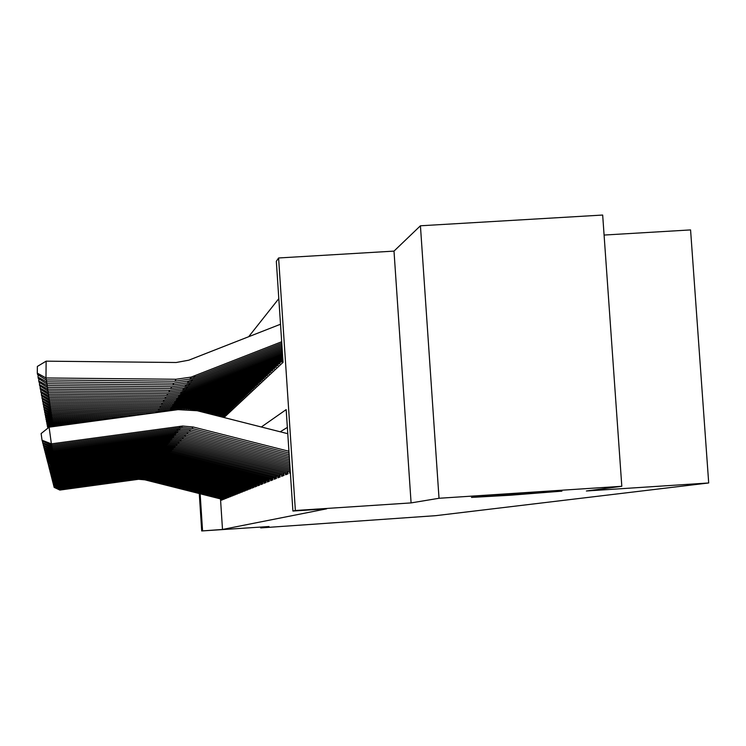 <?xml version="1.0" encoding="UTF-8"?>
<svg xmlns="http://www.w3.org/2000/svg" width="746" height="746" viewBox="0 0 746 746"><rect width="100%" height="100%" fill="white"/><g stroke="black" fill="none" stroke-linecap="round" stroke-linejoin="round"><path stroke-width="1.12" d="M510.208 495.241L471.481 497.414L523.468 493.311L561.906 491.148L510.208 495.241M309.916 524.503L336.446 522.582L309.916 524.503M224.024 417.536L283.042 362.351L276.328 261.286L278.594 257.976L295.369 510.506L292.908 511.038L286.175 409.601L261.333 427.001M394 251.113L411.093 502.907L439.021 498.272L621.81 486.289L602.675 215.044L420.427 225.786L394 251.113L278.594 257.976M604.083 235.055L690.572 229.917L708.7 482.97L435.748 515.663L260.708 527.907L269.026 526.517L201.709 530.956L199.275 493.554M278.808 298.642L248.67 336.716M439.021 498.272L420.427 225.786M260.652 527.077L260.708 527.907M289.541 471.612L289.644 473.169L290.38 472.88M285.476 473.253L285.578 474.773L288.003 473.822L287.825 471.183M281.568 474.838L281.671 476.33L284.002 475.407L283.825 472.833M277.801 476.358L277.894 477.822L280.142 476.927L279.974 474.437M274.164 477.832L274.258 479.258L276.421 478.4L276.262 475.976M270.649 479.249L270.742 480.657L272.84 479.827L272.682 477.459M267.264 480.62L267.357 482L269.371 481.198L269.222 478.885M263.991 481.944L264.075 483.296L266.033 482.522L265.884 480.265M260.82 483.222L260.904 484.555L262.797 483.8L262.648 481.608M257.752 484.462L257.836 485.767L259.664 485.04L259.524 482.895M254.787 485.655L254.871 486.942L256.643 486.243L256.503 484.145M251.915 486.821L251.999 488.08L253.715 487.399L253.575 485.348M249.136 487.94L249.211 489.18L250.87 488.527L250.74 486.523M246.432 489.031L246.516 490.253L248.12 489.618L247.998 487.651M243.821 490.094L243.895 491.288L245.453 490.672L245.331 488.751M241.275 491.11L241.359 492.295L242.87 491.698L242.748 489.824M238.813 492.108L238.888 493.274L240.361 492.696L240.24 490.849M236.417 493.078L236.491 494.225L237.918 493.656L237.806 491.856M234.095 494.02L234.169 495.148L235.549 494.598L235.438 492.826M231.829 494.934L231.903 496.043L233.256 495.512L233.134 493.777M229.628 495.82L229.703 496.911L231.018 496.398L230.906 494.701M227.493 496.677L227.567 497.759L228.835 497.256L228.733 495.596M225.413 497.526L225.478 498.589L226.719 498.095L226.616 496.463M223.38 498.337L223.455 499.391L224.667 498.915L224.555 497.312M220.499 498.906L222.504 529.464L326.645 508.828L292.908 511.038M287.359 427.411L280.226 431.794M221.413 499.139L221.478 500.174L222.653 499.708L222.55 498.132M411.093 502.907L295.369 510.506M222.504 529.464L201.709 530.956M621.81 486.289L586.384 490.989L708.7 482.97M200.142 493.777L202.558 530.779M222.644 499.447L144.92 479.846L138.56 479.286L59.867 490.066L54.132 487.38L54.057 486.793M59.717 489.143L59.783 489.609L138.998 478.764L145.395 479.324L222.597 498.794M59.867 490.066L54.132 487.38M224.649 498.654L145.88 478.792L139.437 478.223L59.699 489.143L53.889 486.42L53.805 485.814M226.709 497.843L146.869 477.71L140.341 477.132L59.521 488.201L59.605 488.677L139.884 477.682L146.365 478.261L224.602 497.992M59.699 489.143L53.889 486.42M228.826 497.013L147.876 476.601L141.264 476.013L59.344 487.231L59.521 488.201L53.721 485.777L53.553 484.807M226.663 497.162L147.372 477.16L140.798 476.582L59.438 487.716L53.637 485.432M59.186 486.224L59.344 487.231L53.47 484.769L53.283 483.772M228.78 496.314L148.398 476.032L141.731 475.444L59.251 486.728L53.376 484.415M230.999 496.165L148.92 475.463L142.216 474.866L59.158 486.233L53.106 483.371L53.013 482.718M58.999 485.198L59.065 485.721L142.7 474.279L149.452 474.876L230.952 495.437M59.158 486.233L53.106 483.371M222.793 417.219L223.268 417.033M221.068 416.781L225.311 415.112M221.935 417.005L224.285 416.082M219.287 416.333L227.399 413.135M220.182 416.557L226.346 414.133M217.459 415.867L229.554 411.102M218.382 416.1L228.472 412.128M233.237 495.279L149.993 474.288L143.195 473.682L58.971 485.208L52.826 482.298L52.742 481.627M235.54 494.384L151.093 473.076L144.192 472.46L58.775 484.145L58.878 484.676L143.689 473.076L150.543 473.682L233.19 494.533M58.971 485.208L52.826 482.298M215.585 415.391L231.764 409.022M216.526 415.634L230.654 410.067M58.608 483.063L58.775 484.145L52.649 481.59L52.453 480.499M235.494 493.61L151.662 472.46L144.705 471.845L58.682 483.613L52.546 481.198M213.654 414.897L234.039 406.878M214.624 415.149L232.892 407.95M237.909 493.451L152.231 471.836L145.228 471.211L58.58 483.063L52.257 480.06L52.155 479.342M58.402 481.944L58.477 482.503L145.759 470.577L152.809 471.202L237.853 492.658M58.58 483.063L52.257 480.06M211.668 414.394L236.379 404.668M212.666 414.655L235.204 405.777M240.343 492.491L153.396 470.558L146.291 469.924L58.374 481.944L58.272 481.375L51.959 478.895L51.856 478.158M58.188 480.788L58.272 481.375L146.841 469.262L153.993 469.905L240.296 491.679M58.374 481.944L51.959 478.895M209.617 413.881L238.795 402.392M210.652 414.142L237.573 403.539M242.86 491.511L154.599 469.234L147.391 468.6L58.16 480.797L58.057 480.21L51.651 477.682L51.539 476.927M57.974 479.603L58.057 480.21L147.95 467.919L155.215 468.563L242.804 490.672M58.16 480.797L51.651 477.682M245.443 490.495L155.839 467.882L148.519 467.229L57.946 479.613L57.834 479.007L51.325 476.442L51.222 475.659M57.75 478.382L57.834 479.007L149.097 466.53L156.474 467.183L245.387 489.637M57.946 479.613L51.325 476.442M248.11 489.451L157.117 466.483L149.685 465.821L57.722 478.391L57.61 477.757L50.998 475.165L50.887 474.363M57.517 477.123L57.61 477.757L150.282 465.103L157.76 465.765L248.054 488.565M57.722 478.391L50.998 475.165M250.861 488.369L158.432 465.038L150.888 464.366L57.489 477.123L57.367 476.48L50.663 473.85L50.551 473.011M57.283 475.827L57.367 476.48L151.503 463.63L159.103 464.301L250.805 487.455M57.489 477.123L50.663 473.85M253.705 487.259L159.784 463.555L152.119 462.874L57.246 475.827L57.125 475.165L50.308 472.488L50.196 471.631M256.633 486.112L161.183 462.016L153.396 461.326L57.004 474.484L57.125 475.165L152.753 462.1L160.483 462.79L253.64 486.317M57.246 475.827L50.308 472.488M56.78 473.095L57.004 474.484L50.075 471.575L49.833 470.194M256.568 485.142L161.901 461.233L154.058 460.534L56.883 473.794L49.954 471.08M259.664 484.928L162.628 460.431L154.72 459.723L56.752 473.095L56.621 472.386L49.581 469.626L49.45 468.712M262.788 483.706L164.129 458.79L156.082 458.072L56.491 471.668L56.621 472.386L155.401 458.911L163.374 459.62L259.599 483.93M56.752 473.095L49.581 469.626M266.024 482.438L165.668 457.102L157.49 456.365L56.211 470.185L56.491 471.668L49.329 468.656L49.068 467.183M262.723 482.671L164.894 457.951L156.781 457.233L56.351 470.931L49.199 468.134M55.969 468.647L56.211 470.185L48.938 467.127L48.658 465.597M265.949 481.375L166.461 456.226L158.217 455.498L56.071 469.43L48.798 466.576M269.371 481.133L167.272 455.349L158.954 454.603L55.931 468.656L55.791 467.873L48.387 464.972L48.248 463.956M55.68 467.061L55.791 467.873L159.7 453.699L168.092 454.445L269.297 480.032M55.931 468.656L48.387 464.972M272.831 479.781L168.922 453.531L160.465 452.775L55.642 467.071L55.493 466.259L47.958 463.313L47.819 462.259M55.381 465.42L55.493 466.259L161.239 451.843L169.771 452.608L272.756 478.634M55.642 467.071L47.958 463.313M276.421 478.382L170.638 451.656L162.022 450.892L55.344 465.429L55.185 464.59L47.52 461.587L47.371 460.496M55.064 463.723L55.185 464.59L162.824 449.913L171.515 450.696L276.346 477.198M55.344 465.429L47.669 462.194L47.52 461.587M207.509 413.34L241.275 400.052M208.572 413.61L240.025 401.227M205.337 412.79L243.83 397.637M206.437 413.07L242.543 398.858M203.099 412.221L246.469 395.156M204.227 412.51L245.136 396.406M47.744 428.251L47.66 426.591M200.786 411.633L249.183 392.592M201.952 411.932L247.812 393.879M48.891 427.337L47.399 426.432L47.268 424.493M47.259 425.705L49.712 427.085M53.199 426.087L53.199 426.609M198.399 411.027L251.989 389.944M199.602 411.335L250.581 391.277M51.194 426.88L46.998 424.325L46.867 422.32M46.858 423.569L52.425 426.712M52.891 423.905L52.882 425.006L64.287 425.099M195.909 410.421L254.89 387.211M197.177 410.72L253.426 388.591M53.031 426.078L46.588 422.152L46.438 421.378L52.882 425.006L53.031 426.078L56.836 426.115M46.438 421.378L46.457 420.082M52.565 421.658L52.556 422.786L79.542 423.029M193.111 409.871L257.874 384.395M194.557 410.132L256.372 385.813M52.714 423.905L46.159 419.905L46.01 419.103L52.556 422.786L52.714 423.905L71.849 424.073M46.01 419.103L46.019 417.769M52.229 419.336L52.22 420.502L95.302 420.884M189.885 409.442L260.969 381.476M191.563 409.638L259.412 382.95M52.388 421.658L45.72 417.592L45.562 416.762L52.22 420.502L52.388 421.658L87.357 421.966M45.562 416.762L45.581 415.382M51.884 416.93L51.875 418.142L111.583 418.674M186.015 409.2L264.159 378.464M188.048 409.284L262.555 379.984M52.043 419.327L45.273 415.196L45.105 414.338L51.875 418.142L52.043 419.327L103.377 419.793M45.105 414.338L45.124 412.911M51.521 414.44L51.511 415.69L128.424 416.389M181.064 409.33L267.469 375.35M183.73 409.2L265.8 376.916M51.688 416.93L44.797 412.715L44.629 411.829L51.511 415.69L51.688 416.93L119.938 417.536M44.629 411.829L44.648 410.347M51.157 411.857L51.138 413.163L145.843 414.021M174.088 410.179L270.891 372.114M177.79 409.675L269.166 373.746M51.325 414.44L44.312 410.151L44.135 409.228L51.138 413.163L51.325 414.44L137.059 415.214M44.135 409.228L44.154 407.698M50.765 409.19L50.756 410.533L157.509 411.512L169.92 409.731L274.435 368.776M170.088 410.729L272.644 370.464M50.952 411.857L43.809 407.493L43.632 406.533L50.756 410.533L50.952 411.857L154.776 412.808M43.632 406.533L43.641 404.957M280.142 476.927L172.41 449.707L163.644 448.924L55.027 463.732L54.868 462.856L47.054 459.806L46.905 458.669M54.747 461.96L54.868 462.856L164.474 447.926L173.324 448.71L280.058 475.706M55.027 463.732L47.222 460.431L47.054 459.806M283.956 475.416L174.247 447.693L165.323 446.901L54.7 461.96L54.542 461.056L46.578 457.951L46.42 456.776M54.411 460.123L54.542 461.056L166.181 445.856L175.198 446.658L283.918 474.158M54.7 461.96L46.756 458.603L46.578 457.951M287.919 473.85L176.159 445.604L167.057 444.793L54.365 460.133L54.197 459.191L46.093 456.03L45.926 454.808M54.066 458.23L54.197 459.191L167.962 443.702L177.138 444.523L287.919 472.554M54.365 460.133L46.261 456.711L46.093 456.03M290.306 471.808L178.145 443.432L168.866 442.602L54.02 458.23L53.843 457.251L45.581 454.034L45.403 452.766M53.703 456.254L53.843 457.251L169.799 441.473L179.161 442.313L290.213 470.409M54.02 458.23L45.758 454.743L45.581 454.034M50.374 406.421L50.355 407.82L159.057 408.817L171.692 406.999L278.109 365.316M50.56 409.19L43.287 404.733L43.1 403.745L50.355 407.82L50.56 409.19L158.273 410.179L170.797 408.379L276.253 367.06M43.1 403.745L43.119 402.103M49.954 403.549L49.945 404.994L160.67 406.02L173.538 404.173L281.913 361.717M50.15 406.421L42.746 401.88L42.55 400.854L49.945 404.994L50.15 406.421L159.858 407.428L172.606 405.6L279.992 363.535M42.55 400.854L42.569 399.147M49.525 400.565L49.516 402.066L162.339 403.12L175.45 401.236L282.827 359.19M49.73 403.539L42.186 398.914L41.981 397.851L49.516 402.066L49.73 403.539L161.5 404.584L174.48 402.719L282.902 360.253M41.981 397.851L42 396.079M49.077 397.459L49.068 399.026L164.073 400.108L177.436 398.187L282.687 356.989M49.292 400.555L41.599 395.837L41.394 394.727L49.068 399.026L49.292 400.555L163.197 401.628L176.429 399.725L282.753 358.099M41.394 394.727L41.403 392.89M290.119 468.992L180.196 441.175L170.75 440.327L53.656 456.254L53.47 455.237L45.049 451.964L44.863 450.64M53.33 454.202L53.47 455.237L171.72 439.152L181.259 440.009L290.026 467.537M53.656 456.254L45.236 452.691L45.049 451.964M48.621 394.233L48.602 395.865L165.873 396.975L179.497 395.016L282.529 354.695M48.835 397.459L40.993 392.638L40.778 391.491L48.602 395.865L48.835 397.459L164.959 398.55L178.453 396.62L282.613 355.851M40.778 391.491L40.797 389.58M289.924 466.054L182.341 438.825L172.699 437.958L53.283 454.202L53.087 453.148L44.49 449.801L44.303 448.43M52.938 452.057L53.087 453.148L173.706 436.746L183.441 437.613L289.821 464.544M53.283 454.202L44.685 450.565L44.49 449.801M48.136 390.876L48.117 392.573L167.747 393.72L181.651 391.725L282.37 352.317M48.369 394.233L40.368 389.309L40.135 388.116L48.117 392.573L48.369 394.233L166.806 395.361L180.56 393.384L282.454 353.52M40.135 388.116L40.153 386.13M289.718 463.005L184.57 436.382L174.732 435.496L52.891 452.067L52.686 450.966L43.911 447.553L43.716 446.127M52.528 449.838L52.686 450.966L175.786 434.228L185.717 435.123L289.616 461.429M52.891 452.067L44.117 448.355L43.911 447.553M47.632 387.388L47.623 389.151L169.696 390.326L183.88 388.293L282.212 349.837M47.875 390.876L39.706 385.85L39.473 384.6L47.623 389.151L47.875 390.876L168.717 392.032L182.751 390.027L282.296 351.086M39.473 384.6L39.491 382.53M289.513 459.825L186.892 433.836L176.849 432.941L52.481 449.838L52.267 448.691L43.315 445.213L43.109 443.721M52.108 447.516L52.267 448.691L177.949 431.617L188.085 432.521L289.401 458.184M52.481 449.838L43.529 446.043L43.315 445.213M47.11 383.742L47.091 385.579L171.729 386.792L186.211 384.712L282.035 347.254M47.362 387.379L39.025 382.241L38.773 380.945L47.091 385.579L47.362 387.379L170.703 388.573L185.036 386.521L282.128 348.559M38.773 380.945L38.801 378.781M289.289 456.515L189.307 431.188L179.059 430.265L52.052 447.516L51.828 446.322L42.69 442.77L42.475 441.222M51.66 445.092L51.828 446.322L180.196 428.885L190.556 429.817L289.178 454.799M52.052 447.516L42.914 443.637L42.69 442.77M46.569 379.938L46.55 381.859L173.855 383.108L188.635 380.992L281.857 344.559M46.821 383.742L38.307 378.483L38.055 377.131L46.55 381.859L46.821 383.742L172.783 384.964L187.414 382.875L281.951 345.92M38.055 377.131L38.074 374.874M289.066 453.055L191.834 428.418L181.362 427.477L51.605 445.101L51.381 443.851L42.037 440.224L41.123 433.566L49.096 427.169L178.042 409.647L197.233 410.738L287.779 433.706M49.096 427.169L51.381 443.851L182.556 426.041L193.139 426.992L288.944 451.274M51.605 445.101L42.27 441.128L42.037 440.224M280.505 324.24L188.775 360.197L176.187 362.5L46.131 361.167L45.982 377.97L176.065 379.257L191.172 377.094L281.671 341.752M46.271 379.938L37.57 374.557L37.3 373.149L45.982 377.97L46.271 379.938L174.946 381.206L189.894 379.061L281.764 343.169M37.3 373.149L37.365 366.435L46.131 361.167M144.92 479.846L145.395 479.324M137.227 479.426L137.656 478.895M145.88 478.792L146.365 478.261M138.085 478.363L138.523 477.822M146.869 477.71L147.372 477.16M138.97 477.281L139.418 476.722M147.876 476.601L148.398 476.032M139.875 476.162L140.341 475.594M148.92 475.463L149.452 474.876M140.808 475.006L141.283 474.428M149.993 474.288L150.543 473.682M141.768 473.831L142.253 473.225M151.093 473.076L151.662 472.46M142.756 472.619L143.251 471.994M152.231 471.836L152.809 471.202M143.764 471.369L144.286 470.726M153.396 470.558L153.993 469.905M144.808 470.083L145.339 469.421M154.599 469.234L155.215 468.563M145.88 468.758L146.43 468.078M155.839 467.882L156.474 467.183M146.99 467.388L147.559 466.688M157.117 466.483L157.76 465.765M148.128 465.98L148.715 465.262M158.432 465.038L159.103 464.301M149.303 464.534L149.909 463.788M250.376 488.257L250.843 488.07M159.784 463.555L160.483 462.79M150.515 463.033L151.14 462.268M253.183 487.138L253.677 486.933M161.183 462.016L161.901 461.233M151.774 461.494L152.417 460.702M256.074 485.982L256.615 485.767M162.628 460.431L163.374 459.62M153.061 459.9L153.723 459.079M259.067 484.788L259.636 484.564M164.129 458.79L164.894 457.951M154.403 458.249L155.084 457.41M262.154 483.557L262.76 483.315M165.668 457.102L166.461 456.226M155.783 456.543L156.492 455.675M265.343 482.289L265.996 482.028M167.272 455.349L168.092 454.445M157.21 454.79L157.947 453.885M268.644 480.965L269.343 480.694M168.922 453.531L169.771 452.608M158.693 452.962L159.448 452.029M272.066 479.603L272.803 479.314M170.638 451.656L171.515 450.696M160.222 451.078L161.005 450.108M275.6 478.195L276.393 477.878M157.509 411.512L156.93 412.51M173.025 408.649L172.13 409.983M172.41 449.707L173.324 448.71M161.807 449.12L162.619 448.113M279.265 476.731L280.104 476.396M174.247 447.693L175.198 446.658M163.449 447.087L164.297 446.043M283.07 475.221L283.965 474.857M176.159 445.604L177.138 444.523M165.155 444.989L166.032 443.907M287.014 473.645L287.965 473.262M178.145 443.432L179.161 442.313M166.927 442.798L167.841 441.679M159.057 408.817L158.273 410.179M174.853 405.899L173.93 407.288M160.67 406.02L159.858 407.428M176.755 403.054L175.795 404.491M162.339 403.12L161.5 404.584M178.732 400.098L177.734 401.59M164.073 400.108L163.197 401.628M180.774 397.021L179.739 398.578M180.196 441.175L181.259 440.009M168.773 440.532L169.715 439.357M165.873 396.975L164.959 398.55M182.91 393.832L181.828 395.445M182.341 438.825L183.441 437.613M170.685 438.172L171.673 436.951M167.747 393.72L166.806 395.361M185.12 390.512L184.001 392.191M184.57 436.382L185.717 435.123M172.68 435.711L173.706 434.442M169.696 390.326L168.717 392.032M187.433 387.062L186.267 388.806M186.892 433.836L188.085 432.521M174.751 433.156L175.823 431.831M171.729 386.792L170.703 388.573M189.829 383.453L188.617 385.281M189.307 431.188L190.556 429.817M176.914 430.489L178.033 429.109M173.855 383.108L172.783 384.964M192.337 379.705L191.069 381.598M191.834 428.418L193.139 426.992M179.171 427.71L180.336 426.264M176.065 379.257L174.946 381.206M194.958 375.788L193.634 377.765M138.56 479.286L138.998 478.764M139.437 478.223L139.884 477.682M140.341 477.132L140.798 476.582M141.264 476.013L141.731 475.444M142.216 474.866L142.7 474.279M143.195 473.682L143.689 473.076M144.192 472.46L144.705 471.845M145.228 471.211L145.759 470.577M146.291 469.924L146.841 469.262M147.391 468.6L147.95 467.919M148.519 467.229L149.097 466.53M149.685 465.821L150.282 465.103M150.888 464.366L151.503 463.63M152.119 462.874L152.753 462.1M153.396 461.326L154.058 460.534M154.72 459.723L155.401 458.911M156.082 458.072L156.781 457.233M157.49 456.365L158.217 455.498M158.954 454.603L159.7 453.699M160.465 452.775L161.239 451.843M162.022 450.892L162.824 449.913M169.92 409.731L169.183 410.85M163.644 448.924L164.474 447.926M165.323 446.901L166.181 445.856M167.057 444.793L167.962 443.702M168.866 442.602L169.799 441.473M171.692 406.999L170.797 408.379M173.538 404.173L172.606 405.6M175.45 401.236L174.48 402.719M177.436 398.187L176.429 399.725M170.75 440.327L171.72 439.152M179.497 395.016L178.453 396.62M172.699 437.958L173.706 436.746M181.651 391.725L180.56 393.384M174.732 435.496L175.786 434.228M183.88 388.293L182.751 390.027M176.849 432.941L177.949 431.617M186.211 384.712L185.036 386.521M179.059 430.265L180.196 428.885M188.635 380.992L187.414 382.875M181.362 427.477L182.556 426.041M191.172 377.094L189.894 379.061"/></g></svg>
